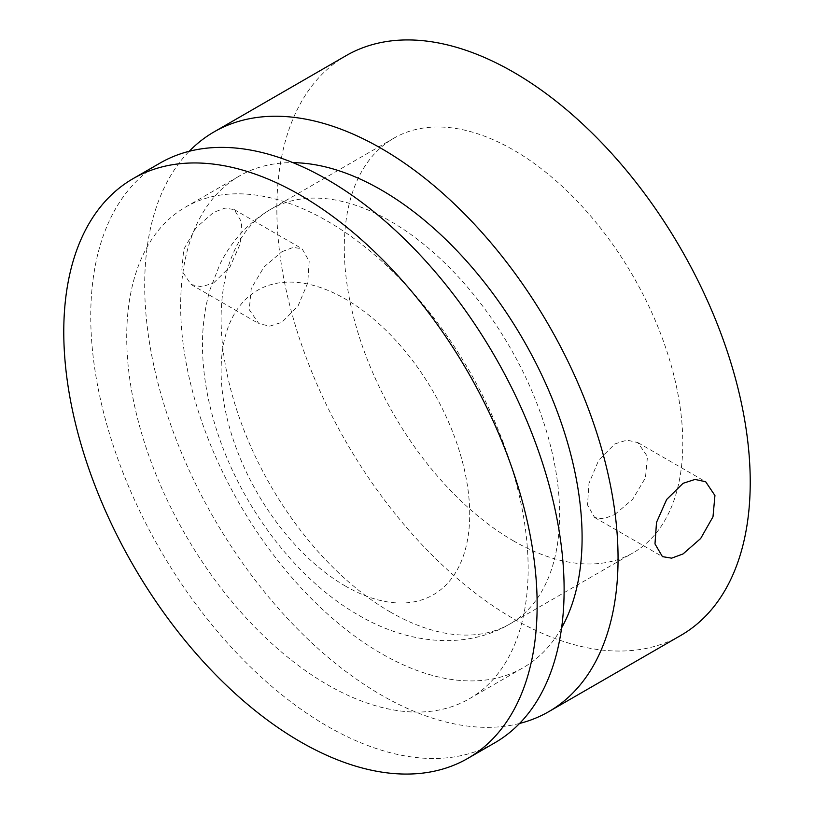 <?xml version="1.0" encoding="UTF-8"?>
<svg xmlns="http://www.w3.org/2000/svg" width="814" height="814" viewBox="0 0 814 814"><rect width="100%" height="100%" fill="white"/><g stroke="black" fill="none" stroke-linecap="round" stroke-linejoin="round"><path stroke-width="0.61" stroke-dasharray="4.07 3.05" d="M281.888 251.719L293.193 247.405L302.106 248.769L309.188 261.253L307.753 282.845L298.026 306.033L281.888 322.313L269.77 326.139L258.872 323.646L249.237 309.686L251.272 288.421L264.011 267.002L281.888 251.719M213.655 282.916L230.016 266.829L240.191 243.885L241.727 222.314L234.279 209.605L225.071 208.089L213.655 212.322L196.042 227.737L183.72 249.45L181.776 270.726L191.046 284.483L201.658 286.813L213.655 282.916M614.824 514.529L632.671 499.277L645.431 477.849L647.486 456.583L637.84 442.602L626.973 440.099L614.824 443.935L598.707 460.185L588.97 483.374L587.525 504.985L594.607 517.48L603.53 518.833L614.824 514.529M519.576 723.453A334.717 193.254 60 0 1 381.379 695.095A334.717 193.254 60 0 1 170.747 424.847A334.717 193.254 60 0 1 189.235 151.282M680.901 635.368A334.717 193.254 60 0 1 513.542 618.793A334.717 193.254 60 0 1 294.872 323.83A334.717 193.254 60 0 1 346.184 55.606M327.432 221.164A283.862 163.889 60 0 1 512.871 471.306A283.862 163.889 60 0 1 469.363 698.768A283.862 163.889 60 0 1 327.432 684.716A283.862 163.889 60 0 1 141.992 434.574A283.862 163.889 60 0 1 185.5 207.112A283.862 163.889 60 0 1 327.432 221.164M561.599 627.879A283.862 163.889 60 0 1 523.31 667.622A283.862 163.889 60 0 1 381.379 653.571A283.862 163.889 60 0 1 195.93 403.429A283.862 163.889 60 0 1 239.448 175.966A283.862 163.889 60 0 1 293.009 162.668M494.79 742.816A334.717 193.254 60 0 1 327.432 726.241A334.717 193.254 60 0 1 108.761 431.278A334.717 193.254 60 0 1 160.073 163.065M513.542 540.923A239.357 138.197 60 0 1 357.173 329.996A239.357 138.197 60 0 1 393.864 138.197A239.357 138.197 60 0 1 513.542 150.051A239.357 138.197 60 0 1 669.912 360.978A239.357 138.197 60 0 1 633.221 552.777A239.357 138.197 60 0 1 513.542 540.923M390.364 612.036A239.357 138.197 60 0 1 233.994 401.119A239.357 138.197 60 0 1 270.686 209.31A239.357 138.197 60 0 1 390.364 221.164A239.357 138.197 60 0 1 546.733 432.092A239.357 138.197 60 0 1 510.042 623.89A239.357 138.197 60 0 1 390.364 612.036M345.411 586.08A175.783 101.485 60 0 1 221.113 370.797A175.783 101.485 60 0 1 345.411 299.033A175.783 101.485 60 0 1 469.709 514.316A175.783 101.485 60 0 1 345.411 586.08M234.279 209.605L302.106 248.769M637.84 442.602L705.667 481.756M469.363 698.768L523.31 667.622M393.864 138.197L270.686 209.31C248.28 222.619 231.288 241.086 219.719 264.703L210.154 289.235C203.999 310.409 201.536 332.814 202.778 356.43C203.836 377.116 207.397 398.107 213.451 419.403C235.836 499.247 292.562 577.452 358.577 615.191C409.696 645.176 467.378 649.318 510.042 623.89L633.221 552.777M185.5 207.112L239.448 175.966M594.607 517.48L662.433 556.634M191.046 284.483L258.872 323.646"/><path stroke-width="1.22" d="M683.058 483.323L695.064 479.426L705.667 481.756L714.936 495.512L712.993 516.798L700.671 538.502L683.058 553.927L671.642 558.16L662.433 556.634L654.985 543.925L656.511 522.395L666.676 499.47L683.058 483.323M189.235 151.282A334.717 193.254 60 0 1 214.021 131.919A334.717 193.254 60 0 1 381.379 148.494A334.717 193.254 60 0 1 600.04 443.457A334.717 193.254 60 0 1 548.738 711.67A334.717 193.254 60 0 1 519.576 723.453M214.021 131.919L346.184 55.606A334.717 193.254 60 0 1 513.542 72.192A334.717 193.254 60 0 1 732.213 367.145A334.717 193.254 60 0 1 680.901 635.368L548.738 711.67M293.009 162.668A283.862 163.889 60 0 1 381.379 190.018A283.862 163.889 60 0 1 561.599 627.879M300.458 195.207A334.717 193.254 60 0 1 519.129 490.17A334.717 193.254 60 0 1 467.816 758.394A334.717 193.254 60 0 1 300.458 741.808A334.717 193.254 60 0 1 81.787 446.855A334.717 193.254 60 0 1 133.099 178.632A334.717 193.254 60 0 1 300.458 195.207M133.099 178.632L160.073 163.065A334.717 193.254 60 0 1 327.432 179.64A334.717 193.254 60 0 1 546.102 474.603A334.717 193.254 60 0 1 494.79 742.816L467.816 758.394"/></g></svg>

